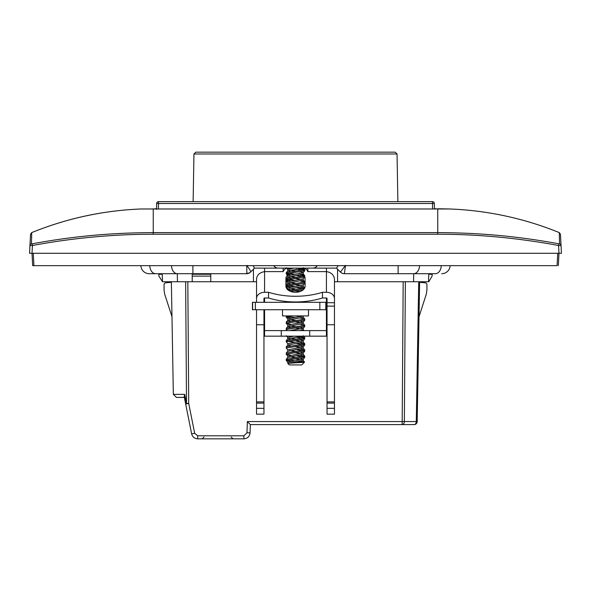 <?xml version="1.0" encoding="UTF-8"?>
<svg xmlns="http://www.w3.org/2000/svg" width="591" height="591" viewBox="0 0 591 591"><rect width="100%" height="100%" fill="white"/><g stroke="black" fill="none" stroke-linecap="round" stroke-linejoin="round"><path stroke-width="0.89" d="M162.222 273.699L162.222 274.261L158.839 274.261L158.905 276.115L162.503 281.737L162.222 273.699M192.215 273.699L192.215 274.261L210.765 274.261L210.765 276.115L192.215 276.115L192.215 274.261M210.765 273.699L210.765 274.261M177.315 273.699L177.433 281.737L162.503 281.737M192.215 276.115L192.215 281.737L177.433 281.737M256.538 281.737L253.443 281.737L253.443 269.2M253.443 281.737L210.765 281.737L210.765 276.115M192.215 281.737L210.765 281.737M428.497 281.737L428.778 273.699L428.778 274.261L432.161 274.261L432.095 276.115L428.807 281.737L334.462 281.737M337.557 281.737L337.557 269.2M413.685 273.699L413.567 281.737M303.19 278.834L303.235 280.156L287.765 283.252L287.765 281.826L303.19 278.834L304.742 276.972L286.221 279.986L286.258 278.826L304.779 275.812L304.742 276.972A9.589 6.161 180 0 1 305.089 278.575L305.089 286.133A9.589 6.161 180 0 1 295.5 292.294A9.589 6.161 180 0 1 285.911 286.133L285.911 278.575A9.589 6.161 180 0 1 288.349 274.475M295.5 296.268A61.848 39.752 -0 0 0 322.457 292.294L322.457 297.982A61.848 39.752 180 0 1 295.5 301.957A61.848 39.752 180 0 1 268.543 297.982L268.543 292.294A61.848 39.752 -0 0 0 295.5 296.268M322.457 297.982L326.424 297.982A0.621 0.473 180 0 1 327.045 298.455L327.045 414.158L334.462 414.158L334.462 278.937C333.804 274.778 331.123 272.34 326.424 271.624L307.867 271.624A12.884 8.281 -0 0 0 304.683 268.129M334.462 298.455A8.038 6.161 180 0 0 326.424 292.294L326.424 268.129M322.457 292.294L326.424 292.294M327.045 324.747L334.462 324.747M327.045 401.895L334.462 401.895M327.045 403.106L334.462 403.106M327.045 408.337L334.462 408.337M289.797 273.626A9.589 6.161 180 0 1 295.426 272.414M299.43 272.961A9.589 6.161 180 0 1 300.642 273.374M302.548 274.401A9.589 6.161 180 0 1 303.656 275.34M286.317 268.129A12.884 8.281 -0 0 0 283.133 271.624L264.576 271.624L264.576 292.294L268.543 292.294M264.576 292.294A8.038 6.161 180 0 0 256.538 298.455L256.538 278.937C256.989 274.963 259.671 272.525 264.576 271.624L264.576 268.129M256.538 298.455L256.538 302.311M268.543 297.982L264.576 297.982A0.621 0.473 180 0 0 263.955 298.455L263.955 302.311M285.911 284.264A9.589 6.161 180 0 1 287.832 280.562M289.058 279.698A9.589 6.161 180 0 1 290.573 278.982M302.984 280.415A9.589 6.161 180 0 1 304.188 281.656M304.779 282.712A9.589 6.161 180 0 1 305.089 284.264M256.538 408.337L256.538 414.158L263.955 414.158L263.955 408.337L256.538 408.337L256.538 309.736M263.955 408.337L263.955 403.106L256.538 403.106M263.955 403.106L263.955 401.895L256.538 401.895M263.955 401.895L263.955 324.747L256.538 324.747M263.955 324.747L263.955 309.736M377.959 152.168L373.18 152.168M432.553 208.756L432.509 203.489L434.363 203.489A1.854 1.854 0 0 0 432.509 201.642L432.509 203.489L158.491 203.489L158.447 208.756M158.491 201.642A1.854 1.854 0 0 0 156.637 203.489L158.491 203.489L158.491 201.642L432.509 201.642M434.363 203.489L434.407 208.756L436.217 208.756M156.15 208.756L156.585 208.756L156.637 203.489M308.487 309.736L308.487 315.919L282.513 315.919L282.513 309.736M296.985 302.311L325.818 302.311L325.818 309.736L252.616 309.736L252.616 302.311L296.985 302.311M252.616 309.736L252.616 302.311M426.333 294.082L419.019 316.71L426.333 294.082L419.019 316.71L426.333 294.082L426.931 289.516M419.632 281.737L417.187 421.568L416.286 421.568A3.095 2.187 90 0 1 414.099 424.611L250.348 424.611L250.059 432.863C249.594 436.505 247.533 438.492 243.884 438.832L197.704 438.832C194.505 438.611 192.489 436.956 191.639 433.86L184.178 396.561L184.695 394.36L184.178 396.561M417.187 421.568A3.095 3.095 0 0 1 414.099 424.611M187.82 281.737L188.706 403.461L194.675 433.314L197.704 435.796L243.884 435.796L246.972 432.811L250.059 432.863C249.594 436.505 247.533 438.492 243.884 438.832L243.884 435.796L231.088 435.796M246.972 432.811L247.363 421.568L250.348 424.611M184.348 397.396L176.428 397.396L184.348 397.396M171.368 281.737L173.34 394.36L176.428 397.396M173.34 394.36L184.695 394.36L186.52 403.461L188.706 403.461L185.67 404.015A3.095 0.525 168.7 0 1 186.52 403.461L185.64 281.737M405.36 281.737L404.355 421.568A3.095 2.187 90 0 1 402.168 424.611L403.18 281.737M426.931 284.086L426.931 290.277L426.931 284.086L425.801 282.853L420.127 282.358L420.127 281.737L420.127 282.358L425.801 282.853L426.931 284.086M170.873 282.358L170.873 281.737L170.873 282.358L165.199 282.853L164.069 284.086L164.069 289.516M164.667 294.082L171.981 316.71L164.667 294.082L171.981 316.71L164.667 294.082L164.069 290.277L164.069 284.086M194.675 433.314L191.639 433.86C192.489 436.956 194.505 438.611 197.704 438.832L197.704 435.796L204.058 435.796M195.813 152.168L395.187 152.168L397.049 153.985L193.951 153.985L195.813 152.168M381.564 152.168L295.5 152.168M303.235 359.136L303.235 360.562L287.765 363.376L287.765 362.231L303.19 359.239L300.472 358.279M296.246 357.688L289.716 356.757M294.739 358.922L301.284 359.853M290.528 268.595L285.911 268.129L305.089 268.129L287.81 270.781L290.536 271.742M303.235 272.547L303.235 273.973L287.765 277.068L287.765 275.642L303.19 272.65L300.472 271.69M296.261 271.099L289.716 270.168M296.246 277.282L289.716 276.352M294.746 278.516L301.284 279.447M303.235 284.973L303.235 286.34L287.765 289.435L287.765 288.009L303.235 284.921M296.254 283.466L289.716 282.535M294.754 284.699L301.284 285.63M296.254 289.649L289.716 288.726M294.754 290.883L299.955 291.592M287.765 320.359L287.765 318.933L303.213 315.919L303.235 317.271L287.81 320.256L290.528 321.223M297 315.919L301.284 316.554M303.235 322.029L303.235 323.454L287.765 326.542L287.765 325.124L303.19 322.125L300.479 321.164M296.254 320.581L289.716 319.65M294.754 321.814L301.284 322.738M289.656 330.598L303.19 328.315L300.472 327.348M296.254 326.764L289.723 325.833M294.746 327.998L301.284 328.921M303.235 328.212L303.235 329.638L299.859 330.598M302.784 336.168L287.81 338.813L290.528 339.773M303.235 340.579L303.235 342.004L287.765 345.1L287.765 343.674L303.19 340.682L300.479 339.722M296.246 339.131L289.716 338.2M294.754 340.364L301.284 341.295M303.235 346.769L303.235 348.188L287.765 351.283L287.765 349.865L303.19 346.865L300.472 345.905M296.246 345.314L295.5 345.218M294.754 346.548L301.284 347.478M286.221 354.201L286.258 353.041L304.779 350.035L304.742 351.194L286.221 354.201L287.81 356.144L303.19 353.049L300.472 352.088M296.246 351.505L289.716 350.574M294.746 352.738L301.284 353.662M303.235 352.953L303.235 354.378L287.765 357.466M287.765 270.877L287.765 269.459L293.727 268.129M294.754 272.333L295.5 272.429M287.765 277.068L290.528 277.925M287.765 283.252L290.528 284.108M287.765 289.435L290.528 290.299M287.869 301.654L288.733 302.311M287.765 326.542L290.528 327.407M287.765 338.916L287.765 337.491L293.734 336.168M287.765 345.1L290.521 345.957M288.083 363.376L295.5 362.8C303.545 362.446 306.123 362.128 303.22 361.832L304.52 362.091L301.683 364.928L289.317 364.928L287.765 363.376M300.472 361.426L303.22 361.832L297.679 361.832M304.779 269.629L304.742 270.789L286.221 273.803L286.258 272.636L304.779 269.629L300.479 268.646M296.246 269.237L303.464 270.168M304.779 275.812L300.479 274.837M296.246 275.421L303.471 276.352M304.779 281.996L304.742 283.163L286.221 286.17L286.258 285.01L304.779 281.996L300.472 281.02M288.785 290.528L304.358 288.497M304.631 288.016L300.472 287.204M296.246 287.795L303.471 288.726M303.153 289.849L290.44 291.363M293.601 302.311L297.007 301.942M304.779 319.11L304.742 320.27L286.221 323.277L286.251 322.117L304.779 319.11L300.479 318.128M304.779 325.294L304.742 326.454L286.221 329.46L286.258 328.308L304.779 325.294L300.472 324.311M301.284 330.598L300.472 330.495M304.779 337.66L304.742 338.82L286.221 341.834L286.258 340.675L304.779 337.66L300.472 336.685M296.254 337.269L303.471 338.2M304.779 343.851L304.749 345.004L286.221 348.018L286.258 346.858L304.779 343.851L300.472 342.869M296.254 343.46L303.471 344.383M304.779 350.035L300.472 349.052M296.254 349.643L303.471 350.574M304.779 356.218L304.742 357.378L286.221 360.384L286.258 359.225L304.779 356.218L300.472 355.235M296.246 355.826L303.471 356.757M294.746 274.187L287.529 273.264M286.221 273.803L290.528 274.778M294.754 280.378L287.529 279.447M286.221 279.986L290.528 280.961M294.754 286.561L287.529 285.63M286.221 286.17L290.528 287.152M294.754 317.485L287.529 316.554M291.984 315.919L286.221 317.094L286.258 315.934M286.221 317.094L290.521 318.076M286.221 323.277L290.528 324.26M286.221 329.46L287.137 330.598M294.746 342.226L287.529 341.295M286.221 341.834L287.81 343.777M286.221 348.018L287.81 349.961M286.258 354.282L290.528 355.184M294.739 360.776L287.529 359.853M286.221 360.384L290.528 361.367M293.823 362.327L293.025 362.94M340.423 272.067A5.563 5.563 0 0 0 344.361 273.699L345.513 265.352L340.423 272.067L336.486 268.129L254.507 268.129L250.732 271.912A5.563 4.979 -135 0 1 246.802 273.219L246.802 265.352C249.712 269.444 251.027 271.631 250.732 271.912L250.577 272.067A5.563 5.563 0 0 1 246.639 273.699L246.802 273.219M278.331 268.129A5.563 5.563 0 0 1 274.098 266.179L273.707 265.655M312.669 268.129A5.563 5.563 0 0 0 317.145 265.884L317.301 265.655M326.424 297.982L326.424 336.168L264.576 336.168L264.576 330.598L281.272 330.598L281.272 336.168M307.867 271.624L307.867 268.129L305.089 268.129M285.911 268.129L283.133 268.129L283.133 271.624M264.576 297.982L264.576 302.311M264.576 309.736L264.576 330.598M309.728 336.168L309.728 330.598L281.272 330.598M309.728 330.598L326.424 330.598M149.227 273.699L155.662 273.699L149.227 273.699A8.348 8.348 0 0 1 140.887 265.655M246.639 273.699L155.662 273.699A8.348 5.903 -90 0 1 149.759 265.655M253.096 265.655L254.507 268.129M338.251 265.655L336.508 268.129M441.241 265.655A8.348 5.903 90 0 1 435.338 273.699L344.361 273.699M441.773 273.699A8.348 8.348 0 0 0 450.113 265.655A8.348 8.348 0 0 1 441.773 273.699M557.741 253.288L557.091 265.655L32.675 265.655L33.909 265.655L33.259 253.288M141.064 208.985C103.233 210.499 66.783 218.375 31.7 232.61C66.776 218.352 103.233 210.477 141.064 208.985L449.936 208.985C487.767 210.499 524.217 218.375 559.3 232.61L560.453 234.228L560.623 237.479M30.547 234.25L31.7 232.61L31.471 243.81L32.099 243.81C75.323 235.898 112.29 232.795 153.246 232.61L437.754 232.61C478.703 232.802 515.684 235.898 558.901 243.81L558.606 243.751M31.7 232.61L30.547 234.228L29.55 253.288L30.377 237.479M437.754 234.228C477.838 234.221 518.115 237.981 558.569 245.501L561.044 245.501L560.453 234.228L559.3 232.61C524.217 218.375 487.767 210.499 449.936 208.985L437.754 208.756L437.754 234.228L153.246 234.228C113.021 234.235 72.752 237.996 32.431 245.501L32.017 253.288L29.55 253.288M32.675 265.655L32.025 253.288L558.983 253.288L558.569 245.501L558.901 243.81L559.529 243.81L559.3 232.61L560.453 234.228L559.3 232.61M559.529 243.81A1.854 1.825 -3 0 1 561.044 245.501L561.45 253.288L558.983 253.288L558.325 265.655M31.471 243.81A1.854 1.825 -177 0 0 29.956 245.501L32.431 245.501L32.099 243.81M327.045 302.718L334.462 302.718M327.045 306.108L334.462 306.108M319.842 309.736L319.842 302.311M255.378 309.736L255.378 302.311M247.363 421.568L416.286 421.568L418.724 281.737M184.695 394.36L181.068 394.36M177.374 273.699A8.348 5.903 -90 0 1 171.471 265.655M192.895 273.699L192.895 265.655M398.105 265.655L398.105 273.699M419.529 265.655A8.348 5.903 90 0 1 413.626 273.699M153.246 234.228L153.246 208.756M154.857 208.756L156.585 208.756L156.585 209.362M252.438 302.311L252.438 309.736M204.013 437.045L202.159 438.832M231.133 437.045L232.987 438.832L231.133 437.045M397.049 153.985L397.876 201.642M193.951 153.985L193.124 201.642M287.765 356.048L287.765 357.415M304.52 362.054L303.19 360.458M287.81 357.37L286.258 359.225M303.19 354.275L304.742 356.137M287.81 351.18L286.258 353.041M303.19 348.092L304.742 349.953M287.81 344.996L286.258 346.858M303.19 341.908L304.742 343.763M287.81 338.813L286.258 340.675M303.19 335.718L304.742 337.579M303.235 329.586L304.077 330.598M287.81 326.446L286.258 328.308M303.19 323.351L304.742 325.213M287.81 320.256L286.251 322.117M303.19 317.168L304.742 319.029M287.81 301.705L287.3 302.311M303.19 286.243L304.742 288.105M287.81 283.148L286.258 285.01M303.19 280.06L304.742 281.914M287.81 276.965L286.258 278.826M303.19 273.869L304.742 275.731M287.81 270.781L286.258 272.636M303.19 267.686L304.742 269.548M286.258 360.473L287.81 362.327M304.742 357.378L303.19 359.239M304.742 351.194L303.19 353.049M304.749 345.004L303.19 346.865M304.742 338.82L303.19 340.682M286.258 335.732L287.81 337.594M304.742 326.454L303.19 328.315M286.258 323.358L287.81 325.22M304.742 320.27L303.19 322.125M286.258 317.175L287.81 319.037M286.258 286.251L287.81 288.113M304.742 283.163L303.19 285.017M286.258 280.068L287.81 281.929M286.258 273.884L287.81 275.738M304.742 270.789L303.19 272.65M286.258 267.693L287.81 269.555M561.044 245.501L560.453 234.228M29.956 245.501L30.547 234.228"/></g></svg>
